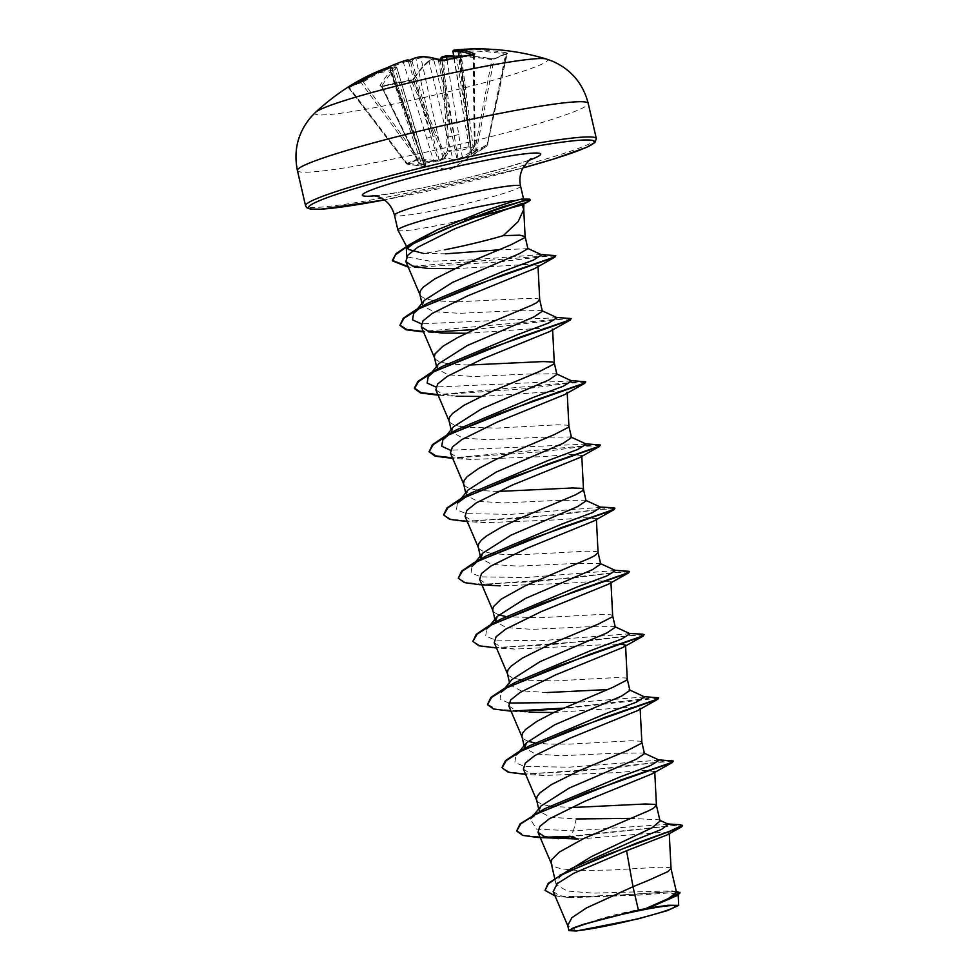 <?xml version="1.0" encoding="UTF-8"?>
<svg xmlns="http://www.w3.org/2000/svg" width="980" height="980" viewBox="0 0 980 980"><rect width="100%" height="100%" fill="white"/><g stroke="black" fill="none" stroke-linecap="round" stroke-linejoin="round"><path stroke-width="0.73" stroke-dasharray="4.9 3.68" d="M491.899 58.739L453.434 55.652A238.397 216.739 -116 0 1 491.899 58.739L495.219 58.58A237.564 78.682 106.5 0 1 501.576 55.456A237.564 78.682 106.5 0 1 507.714 53.41A1.262 1.164 76 0 0 507.248 53.422L507.248 53.422A1.262 1.164 76 0 0 506.415 54.304A236.303 78.265 -73.5 0 0 500.302 56.338A236.303 78.265 -73.5 0 0 493.981 59.449L492.291 59.719A237.136 215.588 64 0 0 453.618 56.693M390.138 66.983A238.606 97.755 -106.6 0 0 388.987 67.816A174.416 121.545 10.7 0 0 379.726 72.777A174.416 107.861 -29.2 0 1 391.094 67.73L391.731 68.674L391.094 67.73A238.606 215.086 -123.9 0 1 393.96 66.836L395.32 66.897A238.397 96.922 -102.7 0 0 379.897 85.787L381.392 86.399A237.564 186.862 -156.8 0 1 395.92 83.043A237.564 186.862 -156.8 0 1 410.877 80.605L411.539 80.985A236.303 185.882 23.2 0 0 396.655 83.41A236.303 185.882 23.2 0 0 382.2 86.754L381.538 86.608A237.136 96.408 77.3 0 1 396.888 67.816L419.354 142.823L417.064 142.982L394.866 67.706A237.344 213.959 56.1 0 0 391.731 68.674L390.555 70.597L390.457 68.723A237.344 97.24 73.4 0 1 391.706 67.816L416.696 142.811L414.491 143.301L388.84 67.13L390.138 66.983A1.262 1.139 -124.8 0 1 391.706 67.816L389.783 68.073A237.136 215.588 64 0 0 372.376 75.191M454.144 57.918L470.106 152.709L475.067 145.506L449.06 150.847L448.791 151.606L461.629 150.271L474.357 146.584L469.579 153.958L471.098 154.681L474.063 153.799L486.803 146.13L484.341 147.845L475.962 150.614L463.271 158.258L457.525 160.316L452.197 161.161L445.238 158.65L432.903 162.166L419.661 163.66L426.716 166.159L425.455 166.674L407.227 164.113L418.056 159.63L433.025 161.859L439.052 160.977L444.112 158.956L448.791 151.606A1.262 1.066 -148.8 0 1 447.382 150.736L442.788 158.074L420.947 57.845A1.262 1.151 86.2 0 0 419.967 56.852M473.316 54.672L473.034 55.517A236.303 201.268 -57.1 0 0 443.707 61.275L449.06 150.847L447.382 150.736L442.054 61.544L443.818 60.503M357.063 83.153A237.136 215.588 64 0 0 349.493 87.759L348.831 87.955A236.303 93.663 50.5 0 1 361.265 82.81L362.87 82.222A237.136 216.519 -108.9 0 1 403.393 62.426L433.491 160.5L418.583 158.258L418.056 159.63A1.262 1.164 -136.3 0 1 417.211 159.164L406.48 163.611A1.262 1.115 -92.7 0 0 407.227 164.113L406.908 163.096L421.915 165.302L414.491 143.301M348.831 87.955L406.48 163.611L406.908 163.096L349.493 87.759L348.831 87.955A1.262 1.164 57.9 0 0 347.288 87.612M315.621 112.259A119.376 8.869 167 0 0 385.838 105.546A119.376 8.869 167 0 0 502.397 77.604A119.376 8.869 167 0 0 546.313 58.996M410.877 80.605L413.928 79.111A1.262 1.054 31.4 0 0 413.18 79.552L413.18 79.552A1.262 1.054 31.4 0 0 413.119 80.397L411.539 80.985L444.675 158.172L446.121 157.266A1.262 1.127 -68.5 0 1 445.238 158.65L418.546 162.974A1.262 1.262 0 0 0 419.244 163.611A1.262 1.115 -69.5 0 1 418.558 162.68L381.538 86.608A1.262 1.054 -149.8 0 0 379.897 85.787M413.928 79.111A238.397 95.991 80.5 0 1 429.902 60.111L433.27 59.094L433.846 60.05L429.007 61.507A237.136 95.489 -99.5 0 0 413.119 80.397L446.121 157.266L453.005 159.801L429.007 61.507A1.262 1.127 50.7 0 1 429.35 60.331L435.953 58.861L437.166 59.756A237.344 213.959 56.1 0 0 433.846 60.05L452.331 136.049L456.999 159.422L458.064 159.14L442.066 60.674M441.098 57.538L441.404 57.514A174.416 47.297 -57.3 0 1 443.683 60.221A174.416 41.013 28.7 0 0 440.13 59.535M436.578 58.935A174.416 41.013 28.7 0 0 436.21 58.874A238.606 215.086 -123.9 0 0 433.16 59.143M507.714 53.41L506.317 52.773L505.68 54.182L506.415 54.304L505.68 54.182L486.803 146.13A1.262 1.078 -127.7 0 0 486.889 146.069L484.61 147.686M506.317 52.773A238.397 217.67 71.1 0 0 460.563 49.858L459.216 49.796A238.606 94.668 84.3 0 1 460.514 49.6L459.106 49.809A1.262 1.164 -99.7 0 1 459.216 49.796M469.089 49.049A174.416 103.231 -34 0 0 460.514 49.6L459.571 50.96A237.344 94.166 -95.7 0 0 458.162 51.168L459.106 49.809A1.262 1.164 -99.7 0 0 458.162 51.168L460.171 51.279A237.136 216.519 -108.9 0 1 505.68 54.182M397.941 230.178A64.705 4.802 167 0 0 436.357 225.719A64.705 4.802 167 0 0 454.267 221.97L453.666 222.374A64.484 4.79 167 0 0 469.677 218.822M445.729 253.82L423.495 253.428A57.771 4.288 167 0 0 444.798 249.765M408.231 249.386L409.138 245.539M523.92 203.95L521.887 205.004L523.933 203.485M671.043 868.697L669.34 867.594L659.859 867.202L610.565 870.044L577.992 870.522L561.675 868.88L556.101 867.312L552.524 865.23L551.14 862.988M676.482 892.523L671.619 890.857L593.329 893.148L567.175 891.004L556.174 884.597L559.543 877.284L571.401 868.488M668.299 824.266L573.459 830.869L576.203 818.949L550.135 817.222L539.257 811.244L541.082 805.989M573.557 807.471L552.267 806.491M549.498 806.099L541.499 804.115L537.934 802.02L536.55 799.778M644.485 753.657L643.799 752.983L613.982 753.302L561.614 755.752L535.595 754.024L524.643 748.046M641.851 742.301L640.161 741.198L630.679 740.794L569.956 744.09L548.812 744.114L534.909 742.901M527.865 741.26L523.345 738.822L521.96 736.58M547.024 692.542L521.017 690.827L510.017 684.848L511.891 679.581M627.261 679.091L625.571 677.989L616.089 677.584L555.366 680.88L523.075 680.083M520.319 679.691L512.32 677.707L508.743 675.612L507.358 673.37M615.244 627.274L614.558 626.588L584.864 626.882L532.422 629.344L506.378 627.617L495.488 621.626M612.672 615.893L610.981 614.791L601.5 614.387L540.764 617.682L508.485 616.873M507.469 616.751L505.717 616.494M498.673 614.852L494.153 612.414L492.769 610.173M600.716 564.051L600.017 563.378L570.201 563.684L517.832 566.134L491.825 564.407L480.825 558.441M598.07 552.573L596.391 551.581L586.91 551.177L526.174 554.472L505.043 554.496L492.879 553.541M491.127 553.296L483.14 551.299L479.563 549.204L478.179 546.963M586.077 500.854L585.391 500.18L555.623 500.486L503.242 502.936L477.236 501.209L466.235 495.243L468.109 489.963M497.926 491.458L479.306 490.466M476.537 490.086L468.55 488.089L464.973 486.007L463.589 483.765M571.463 437.656L570.789 436.982L541.082 437.276L488.653 439.738L462.597 438.011L451.719 432.021L453.532 426.766M568.902 426.276L567.2 425.173L557.718 424.781L496.995 428.076L464.716 427.268M461.948 426.888L453.961 424.891L450.384 422.809L448.999 420.555M556.934 374.446L556.248 373.76L526.432 374.078L474.063 376.528L448.044 374.801L437.055 368.835L438.93 363.568M468.734 365.05L450.126 364.07M447.358 363.678L439.359 361.694L435.794 359.599L434.41 357.357M542.295 311.248L541.609 310.574L511.854 310.868L459.473 313.331L433.466 311.603L422.466 305.625L424.34 300.358M454.144 301.84L434.507 300.725M432.768 300.48L424.769 298.483L421.192 296.401L419.808 294.147M659.993 821.032L658.744 819.795L630.875 818.386M629.846 690.471L629.16 689.785M539.698 299.757L538.02 298.765L528.538 298.373L456.815 301.852M527.902 248.675L498.881 249.839M553.198 891.58L559.433 895.598L573.251 897.631L640.344 895.022L667.76 893.013L678.148 894.128L675.526 896.504M576.448 931L567.702 925.439M534.051 814.637L530.376 819.145L536.55 829.117L573.459 830.869L569.233 836.393L680.757 824.768M544.941 889.852L550.331 894.177L563.353 896.492L604.77 896.149L676.604 891.249L671.619 890.857M569.356 836.92L672.99 825.699L682.582 825.822M555.035 895.916L566.759 897.251L639.94 894.03L668.936 891.812L680.01 892.878M578.347 839.015L661.427 832.388L669.168 833.159L667.331 834.825M454.561 268.704L531.074 264.22L537.983 265.678L535.007 268.385M466.247 333.274L545.321 327.945L552.585 329.109L550.086 331.375M435.867 389.905L442.299 394.107L456.411 396.263L438.109 395.185M480.849 396.471L559.899 391.143L567.163 392.319L564.688 394.573M450.457 453.103L456.888 457.305L471.013 459.461L542.087 456.656L570.887 454.463L581.765 455.516L579.278 457.77M465.047 516.313L471.478 520.515L485.602 522.671L556.689 519.865L585.513 517.673L596.355 518.726L593.868 520.98M479.649 579.511L486.08 583.713L500.192 585.869L571.316 583.063L600.14 580.871L610.944 581.924L608.457 584.178M494.226 642.721L500.67 646.923L514.782 649.079L620.267 643.946M508.816 705.918L515.247 710.12L529.371 712.276L511.07 711.198M553.798 712.497L632.896 707.156L640.136 708.332L637.637 710.586M523.418 769.129L529.825 773.318L543.961 775.486L615.073 772.669L643.885 770.476L654.726 771.53M454.267 221.97L454.205 221.713C485.566 213.897 516.95 203.999 522.413 200.3L523.602 199.197L523.014 198.989M530.376 819.145L544.402 808.855M659.221 760.149L569.062 767.181L524.582 766.47L514.855 762.477L515.786 755.935L521.078 751.17M644.632 696.939L576.522 702.366M508.791 703.04L500.082 699.058L501.197 692.738L509.906 685.633M630.042 633.742L539.87 640.773L495.39 640.062L485.676 636.069L486.607 629.528L491.899 624.762M615.452 570.532L525.28 577.575L480.8 576.865L471.074 572.871L472.005 566.33M477.309 561.565L480.715 559.225M600.863 507.334L510.69 514.365L466.211 513.655L456.484 509.674L457.415 503.12M586.273 444.124L450.42 450.224M448.13 435.157L451.535 432.829M571.671 380.926L435.83 387.014M433.54 371.947L436.945 369.619M557.081 317.728L421.241 323.817M418.938 308.749L422.356 306.421M541.058 254.543L471.515 259.896L430.22 261.207L406.627 256.846M546.877 837.165L525.231 835.536L516.534 830.477M671.864 760.59L582.341 770.917L526.885 773.894L509.38 772.044L502.017 767.524M657.274 697.393L563.218 708.148M517.685 710.757L496.052 709.128L487.354 704.069M642.684 634.183L552.463 644.571L496.97 647.462L479.71 645.514L472.764 640.859M628.094 570.985L537.873 581.373L482.38 584.264L465.12 582.316L458.175 577.661M613.505 507.775L523.969 518.101L468.514 521.078L451.008 519.229L443.646 514.721M598.903 444.577L452.466 457.832M584.313 381.367L437.876 394.634M569.723 318.169L423.287 331.424M554.239 255.229L407.999 266.585M530.205 199.749L529.139 201.194M549.51 837.68L537.677 837.471M673.162 761.301L655.314 762.624L614.791 767.806L523.087 774.274M658.572 698.103L561.712 708.822M520.331 711.272L508.498 711.064M643.983 634.893L626.134 636.216L585.611 641.398L493.908 647.866M629.626 571.916L614.031 572.712L573.655 577.869L479.318 584.668M615.036 508.718L599.442 509.502L559.066 514.672L464.728 521.458M600.201 445.288L582.353 446.611L541.83 451.792L450.139 458.26M585.611 382.09L567.763 383.401L527.24 388.595L435.549 395.05M571.254 319.1L563.353 319.051L474.161 329.599M432.793 332.049L420.959 331.853M555.648 255.964L538.375 257.115L499.604 261.868L412.96 267.491L408.219 267.124M454.205 221.713A64.484 4.79 167 0 0 529.016 200.667L525.158 200.459M473.83 217.842A64.484 4.79 167 0 0 494.275 212.709M522.365 204.195A64.484 4.79 167 0 0 528.098 201.782M446.99 59.621L462.291 157.376L463.271 158.258M440.008 59.927L439.505 60.981L437.166 59.756M395.32 66.897A1.262 1.127 -129.7 0 1 396.888 67.816L425.675 165.167L418.558 162.68L381.538 86.608M403.429 61.091L403.393 62.426L408.231 60.981A237.344 97.24 73.4 0 1 409.701 60.748L411.294 62.01L412.862 59.927A237.344 217.021 -100.3 0 1 416.022 58.947L420.947 57.845A237.136 96.408 77.3 0 1 442.054 61.544A1.262 1.115 111.8 0 0 441.392 60.625L441.392 60.625M453.066 51.536L455.002 51.291A237.344 217.021 -100.3 0 1 458.297 51.009L460.245 52.393L459.571 50.96M452.197 161.161A1.262 1.127 -71.7 0 0 453.005 159.801L456.999 159.422L457.525 160.316A1.262 0.968 -92.4 0 0 458.064 159.14L474.92 149.744L476.537 149.854L487.342 145.334L486.595 144.905L473.867 152.574L460.563 49.858M458.162 51.168L468.893 129.446L471.257 153.517L468.244 129.47L455.394 49.943L453.997 50.078M470.78 49L460.245 52.393L460.135 51.585L468.599 129.617L470.902 129.605M391.706 67.816L416.402 143.007L424.842 165.73L390.91 69.666M379.726 72.777L390.555 70.597L390.261 69.69L424.413 165.755A1.262 1.262 0 0 0 425.1 166.514L425.1 166.514A1.262 1.25 -66.8 0 1 424.413 165.755L421.915 165.302L422.233 166.318M362.625 81.046L418.583 158.258L417.211 159.164L361.265 82.81A1.262 1.139 76.4 0 0 360.236 82.296M416.182 57.636L417.211 57.342L416.157 57.649L416.022 58.947L432.964 136.392L439.101 159.826L438.036 160.107L408.231 60.981A1.262 1.151 80.3 0 0 407.08 60.05M438.403 60.343L452.331 136.049A3.822 0.625 166.3 0 0 447.505 137.555M458.873 134.591L453.936 135.632L440.045 60.111M474.063 153.799L473.867 152.574L471.686 153.505A1.262 1.213 -163.5 0 1 471.649 153.995L471.649 153.995A1.262 1.213 -163.5 0 1 471.098 154.681A1.262 0.809 67.4 0 0 471.257 153.517L470.106 152.709A1.262 1.066 -145.4 0 1 470.008 153.615L470.008 153.615A1.262 1.066 -145.4 0 1 469.579 153.958M457.856 51.291L471.686 153.627L460.282 51.952M466.309 129.764L468.244 129.47L459.485 51.609M453.838 57.992L470.106 152.709M396.888 67.816L394.046 66.799L397.133 67.473M419.097 143.141L426.153 165.559M424.842 165.73L425.675 165.167L424.842 165.73A1.262 0.772 93.3 0 0 425.467 166.6A1.262 1.25 -66.8 0 1 425.1 166.514L424.463 165.804M411.992 60.944L432.964 136.392L437.901 135.35M444.112 158.956A1.262 1.078 -146.5 0 1 442.788 158.074L439.101 159.826L439.052 160.977A1.262 0.931 -123.1 0 1 438.036 160.107L433.491 160.5L433.025 161.859M426.533 138.315L431.359 136.82L410.387 61.36M382.2 86.754L419.661 163.66A1.262 1.115 -69.5 0 1 419.244 163.611L426.423 166.11A1.262 1.127 -72.6 0 1 425.675 165.167M474.92 149.744L475.962 150.614A1.262 1.188 -89.4 0 0 476.537 149.854L493.981 59.449A1.262 1.127 60.4 0 1 494.508 58.69L492.034 58.702L474.92 149.744M473.805 54.574A1.262 1.115 -67.2 0 0 473.634 55.346L474.945 145.334A1.262 1.054 -147.6 0 1 474.357 146.584L473.034 55.517M388.987 67.816L390.457 68.723M349.493 87.759L348.488 86.889M393.96 66.836L391.4 67.62M381.392 86.399L413.18 79.539C418.252 71.344 423.642 64.937 429.35 60.331A1.262 1.127 50.7 0 1 429.902 60.111M413.303 58.531L412.862 59.927M495.219 58.58A1.262 1.127 60.4 0 0 494.508 58.69M458.297 51.009L458.42 49.674M443.683 60.221L439.505 60.981M406.835 61.556L411.294 62.01M297.418 170.544A149.217 11.086 167 0 0 386.083 160.463A149.217 11.086 167 0 0 588.221 103.402M441.404 57.514A238.606 94.668 84.3 0 1 442.605 56.681M596.342 138.609A149.217 11.086 -13 0 1 394.217 195.682A149.217 11.086 -13 0 1 305.552 205.751M395.736 197.727A146.694 10.903 -13 0 1 384.356 199.92L522.965 167.935A146.694 10.903 -13 0 1 395.736 197.727M520.576 186.102A64.705 4.802 -13 0 1 432.927 210.847A64.705 4.802 -13 0 1 394.475 215.22M529.531 160.107A91.495 6.799 -13 0 1 416.733 189.042A91.495 6.799 -13 0 1 375.034 195.78M522.413 200.3L523.308 200.349M523.92 203.901L522.793 204.477M386.451 68A238.397 216.739 -116 0 1 388.84 67.13M473.634 55.346A237.136 95.489 -99.5 0 0 472.238 54.782M494.496 58.69L507.248 53.422L487.342 145.334A1.262 1.262 0 0 1 486.889 146.069A1.262 1.078 -127.7 0 0 487.256 145.408L506.415 54.304M347.128 87.71L348.77 88.041L406.369 163.636A1.262 1.262 0 0 0 407.178 164.113L424.218 166.563M424.303 166.588L450.347 169.577L484.353 147.858M668.911 905.753A336.704 336.704 0 0 0 576.62 927.068M372.964 195.498L376.614 195.314C384.969 194.628 398.627 192.448 417.578 188.785C463.148 180.406 528.649 161.737 531.27 158.944M408.182 249.41L407.313 247.769M556.126 884.609L554.68 878.325M539.196 811.256L538.669 808.953M524.606 748.058L524.067 745.755M510.017 684.848L509.478 682.545M466.235 495.243L465.708 492.94M451.645 432.033L451.119 429.73M437.055 368.835L436.529 366.532M422.466 305.625L421.927 303.322M678.148 894.128L678.197 894.924M665.984 823.837L667.625 823.947M566.759 897.251L573.251 897.656M537.983 265.678L538.032 266.646M552.585 329.109L552.622 329.917M567.175 392.319L567.212 393.127M581.765 455.516L581.814 456.325M596.355 518.726L596.404 519.535M610.944 581.924L610.993 582.733M625.546 645.122L625.583 645.93M640.136 708.332L640.173 709.14M657.151 759.782L658.634 759.867M642.562 696.584L644.044 696.67M627.972 633.374L629.442 633.46M613.382 570.176L614.852 570.262M598.792 506.966L600.262 507.052M584.19 443.769L585.673 443.854M569.601 380.559L571.083 380.657M555.011 317.361L556.493 317.447M515.786 755.935L519.461 751.427M629.809 690.067L629.172 689.761M501.197 692.738L504.872 688.23M615.22 626.857L614.57 626.563M486.607 629.528L489.4 626.11M600.63 563.659L600.017 563.378M474.798 562.9L475.668 561.846M586.028 500.449L585.403 500.155M571.438 437.252L570.801 436.945M445.618 436.492L446.488 435.439M431.029 373.294L431.898 372.229M542.259 310.844L541.621 310.55M416.439 310.084L417.296 309.031M427.537 268.422L412.96 267.491M441.821 333.053L423.519 331.975M471.013 459.461L452.699 458.383M485.602 522.671L467.301 521.593M514.782 649.079L496.48 648.001M543.961 775.486L525.66 774.408M658.756 819.77L659.871 820.297M390.31 70.168L424.401 165.767M474.222 54.464L475.067 145.506A1.262 1.262 0 0 1 474.871 146.192L469.922 153.505M386.524 67.963L388.889 67.106C389.513 66.322 390.542 66.469 391.976 67.571M492.034 58.702L492.646 58.788"/><path stroke-width="1.47" d="M458.42 49.674A238.606 218.185 79.7 0 0 456.019 49.882L456.019 49.882A238.606 218.185 79.7 0 1 458.42 49.674A174.416 126.175 5.5 0 1 465.243 49.221A174.416 126.175 5.5 0 1 470.78 49A174.416 103.231 -34 0 0 469.788 49.025A238.753 238.753 0 0 1 546.313 58.996L546.313 58.996A119.376 8.869 167 0 0 476.611 67.951A119.376 8.869 167 0 0 315.621 112.259L310.991 117.012C297.883 132.668 293.363 150.504 297.418 170.544A149.217 11.086 167 0 1 499.555 113.472A149.217 11.086 167 0 1 588.221 103.402L596.342 138.609A149.217 11.086 -13 0 0 507.689 148.691A149.217 11.086 -13 0 0 305.552 205.751L297.418 170.544M440.13 59.535A174.416 41.013 28.7 0 0 436.578 58.935M441.098 57.538L442.09 56.852A1.262 1.139 56 0 1 442.605 56.681L446.023 55.885L446.562 56.914L441.637 58.016A237.344 94.166 -95.7 0 0 440.326 58.935L439.505 60.981M469.788 49.025A174.416 103.231 -34 0 0 469.089 49.049M465.243 49.221A238.753 238.753 0 0 0 456.019 49.882L456.019 49.882A238.606 218.185 79.7 0 0 455.394 49.943L454.083 50.09A238.397 95.991 80.5 0 1 474.749 53.912L473.573 54.647A237.564 202.333 122.9 0 0 458.812 56.999A237.564 202.333 122.9 0 0 444.087 60.442L440.731 60.601A238.397 96.922 -102.7 0 0 419.514 56.877L416.194 57.636A238.606 218.185 79.7 0 0 413.303 58.531L416.231 57.624M602.859 926.615A53.447 3.969 -13 0 1 576.62 927.068A53.447 3.969 -13 0 1 643.505 909.783A53.447 3.969 -13 0 1 668.911 905.753A53.447 3.969 -13 0 1 661.77 912.086A53.447 3.969 -13 0 1 602.859 926.615M406.627 256.846L406.369 248.92L409.126 245.539L437.423 229.761L486.154 210.296L515.664 200.52A64.705 4.802 167 0 0 485.566 205.347A64.705 4.802 167 0 0 397.905 230.092A64.705 4.802 167 0 0 397.941 230.178L406.529 246.311M423.495 253.428L408.231 249.386M444.798 249.765A57.771 4.288 167 0 0 503.242 235.653L518.126 221.639L523.7 209.634L521.936 203.497L454.72 228.793L417.688 247.291L407.766 255.278L405.867 261.599L412.654 266.082L427.537 268.422L454.561 268.704M467.509 219.63L521.887 205.004M522.793 204.477C524.557 203.362 524.276 203.032 521.936 203.497M638.397 910.126L584.031 924.152L572.651 928.158L568.902 930.645L567.702 925.439L571.904 917.684L586.53 907.909L632.994 886.704L638.397 910.126A57.771 4.288 -13 0 1 645.073 908.779A57.771 4.288 -13 0 1 645.391 908.717L668.458 898.501L676.482 892.523M667.625 823.947L680.757 824.768L682.582 825.822L681.112 827.132L667.331 834.825L626.588 850.738L632.994 886.704L648.613 880.297L667.772 871.649L671.043 868.697L669.242 833.147M562.826 874.123L591.663 856.471L652.019 827.855L659.993 821.032M554.68 878.325L551.079 862.62L551.789 859.521L559.445 852.012L583.517 838.647L648.515 810.84L653.182 808.451L656.453 805.499L654.75 804.396L645.269 803.992L573.557 807.471M534.051 814.637L541.07 805.977L569.233 788.043L636.179 759.28L644.485 753.657L641.851 742.24M552.267 806.491L549.498 806.099M538.669 808.953L536.476 799.411L537.199 796.311L540.029 792.759L551.471 784.551L579.058 770.795L627.445 750.533L641.251 743.379L641.851 742.301L640.136 708.332M524.643 748.046L526.481 742.791L554.692 724.808L621.59 696.082L629.846 690.471M534.909 742.901L527.865 741.26M524.067 745.755L521.887 736.213L522.61 733.114L525.439 729.561L536.881 721.354L554.325 712.24L612.855 687.323L626.661 680.181L627.261 679.091L625.546 645.122L623.06 647.388L555.697 674.865L520.135 692.419L510.666 699.965L508.816 705.918L522.156 737.205M504.872 688.23L511.879 679.581L540.066 661.635L607.012 632.872L615.244 627.274M523.075 680.083L520.319 679.691M509.478 682.545L507.297 673.015L508.008 669.904L510.85 666.351L522.291 658.144L549.866 644.387L598.266 624.125L612.071 616.971L612.672 615.893L610.944 581.924M495.488 621.626L497.301 616.371L525.464 598.437L592.41 569.674L600.716 564.051L598.07 552.573L594.811 555.635L590.144 558.024L525.145 585.832L501.086 599.209L493.418 606.706L492.707 609.805L495.427 621.651M508.485 616.873L507.469 616.751M505.717 616.494L498.673 614.852M581.765 455.516L583.492 489.486L582.88 490.576L575.554 494.814L520.686 517.979L501.233 527.252L486.484 535.999L481.658 539.943L478.828 543.496L478.118 546.607L480.825 558.441L482.699 553.173L510.923 535.202L577.82 506.476L586.077 500.854L583.492 489.424M492.879 553.541L491.127 553.296M570.801 436.945L586.273 444.124L577.808 449.44L547.22 460.882L471.441 492.842L457.415 503.12L468.109 489.963L496.297 472.017L563.243 443.266L571.463 437.656M583.48 489.375L581.789 488.383L572.308 487.979L497.926 491.458M479.306 490.466L476.537 490.086M465.708 492.94L463.528 483.397L464.238 480.298L467.068 476.746L478.51 468.538L495.966 459.424L554.484 434.507L568.29 427.366L568.902 426.276L567.175 392.319M453.532 426.766L481.682 408.819L548.641 380.069L556.934 374.446L554.3 363.017M464.716 427.268L461.948 426.888M451.119 429.73L448.926 420.2L449.649 417.088L452.478 413.536L463.92 405.328L491.507 391.571L539.894 371.31L553.7 364.168L554.3 363.078L552.585 329.109M431.898 372.229L438.93 363.568L467.142 345.597L534.051 316.871L542.295 311.248M554.288 362.968L552.61 361.975L543.128 361.571L468.734 365.05M450.126 364.07L447.358 363.678M436.529 366.532L434.336 356.99L435.059 353.89L442.715 346.393L457.464 337.647L476.917 328.374L531.785 305.209L536.452 302.82L539.698 299.757L542.344 311.236M417.296 309.031L424.34 300.358L452.515 282.411L519.449 253.612L527.902 248.675L525.121 236.609M456.815 301.852L454.144 301.84M434.507 300.725L432.768 300.48M421.927 303.322L419.746 293.792L420.469 290.693L423.299 287.128L434.74 278.933L462.315 265.164L510.715 244.902L524.521 237.76L525.121 236.67L523.7 208.716M630.875 818.386L576.203 818.949M607.502 689.577L547.024 692.542M498.881 249.839L445.729 253.82M525.109 236.56L519.682 235.175L503.242 235.653M626.588 850.738L573.802 873.241L557.289 883.605L553.198 891.58L567.91 926.076M676.249 891.224L680.01 892.878L677.045 895.622L648.601 908.019L668.36 905.251L678.687 905.385L667.429 910.604L638.078 918.885L576.448 931L568.902 930.645M659.871 820.297L668.299 824.266L661.524 829.386L635.53 839.872L571.401 868.488L548.163 883.348L545.064 890.379L555.035 895.916M682.46 825.295L669.757 831.236L636.032 843.278L559.996 875.103M679.887 892.351L670.626 898.207L645.391 908.717M546.877 837.165L569.233 836.393L578.347 839.015L537.677 837.471L522.707 835.389L516.656 831.003L520.87 823.776L535.533 814.454L586.677 792.722L672.317 762.514L673.162 761.301M681.112 827.132L603.705 855.92L560.389 875.471L548.359 883.813L545.064 890.379M677.045 895.622L645.538 908.656M648.601 908.019L649.226 907.725M423.519 331.975L405.977 329.77L399.926 325.372L404.054 318.218L418.472 308.994L468.955 287.471L554.803 257.177L535.007 268.398L467.374 295.972L432.303 313.38L423.041 320.815L421.277 326.695L427.697 330.897L441.821 333.053L466.247 333.274M438.109 395.185L420.567 392.968L414.516 388.582L418.717 381.355L433.38 372.033L484.524 350.301L570.176 320.093L550.086 331.375L482.748 358.839L447.113 376.443L437.693 383.952L435.867 389.905L449.208 421.192M456.411 396.263L480.849 396.471M452.699 458.383L435.157 456.178L429.105 451.78L433.307 444.553L447.983 435.23L499.114 413.511L584.766 383.29L564.688 394.573L497.35 422.037L461.702 439.653L452.307 447.149L450.457 453.103L463.797 484.39M467.301 521.593L449.747 519.376L443.707 514.978L447.909 507.763L462.572 498.44L513.704 476.709L599.356 446.5L579.278 457.783L511.952 485.235L476.305 502.85L466.897 510.347L465.047 516.313L478.387 547.6M500.192 585.869L479.318 584.668L464.336 582.586L458.297 578.188L462.499 570.96L477.162 561.638L528.306 539.919L613.946 509.698L593.868 520.98L526.542 548.445L490.919 566.036L481.486 573.545L479.649 579.511L492.977 610.797M496.48 648.001L478.926 645.783L472.887 641.386L477.089 634.158L491.752 624.836L542.896 603.116L628.535 572.908L608.457 584.178L541.119 611.655L505.533 629.221L496.076 636.755L494.226 642.721L507.567 674.007M620.267 643.946L625.534 645.134M529.371 712.276L553.798 712.497M525.66 774.408L508.106 772.191L502.066 767.793L506.28 760.566L520.943 751.244L572.087 729.524L657.715 699.316L637.637 710.586L570.287 738.062L534.713 755.629L525.255 763.175L523.418 769.129M656.453 805.499L654.726 771.53L652.227 773.796L584.889 801.26L549.29 818.851L539.833 826.373L538.008 832.326L544.415 836.516L558.551 838.684M522.413 200.3C525.219 198.475 522.965 198.548 515.664 200.52M516.656 831.003L520.049 823.874L544.402 808.855L620.181 776.907L650.769 765.454L659.221 760.149L643.799 752.983M521.078 751.17L529.812 745.658L605.591 713.697L636.179 702.256L644.632 696.939L629.172 689.761M576.522 702.366L508.791 703.04M509.906 685.633L515.223 682.448L591.001 650.5L621.59 639.046L630.042 633.742L614.57 626.563M491.899 624.762L500.633 619.25L576.412 587.29L607 575.848L615.452 570.532L600.017 563.378M474.798 562.9L472.005 566.33L477.309 561.565M480.715 559.225L486.031 556.04L561.81 524.092L592.41 512.638L600.863 507.334L585.403 500.155M450.42 450.224L441.723 446.243L442.825 439.922L448.13 435.157M451.535 432.829L456.852 429.632L532.63 397.684L563.218 386.243L571.671 380.926L556.248 373.76M435.83 387.014L427.133 383.045L428.236 376.724L433.54 371.947M436.945 369.619L442.262 366.434L518.04 334.474L548.629 323.033L557.081 317.728L541.621 310.55M421.241 323.817L412.531 319.835L413.646 313.514L418.938 308.749M422.356 306.421L427.66 303.237L502.63 271.57L533.365 260.104L541.707 254.837L539.453 254.445M406.369 248.92L420.714 238.311L437.423 229.761M532.593 815.433L620.365 780.178L669.732 763.138L673.285 761.007L658.634 759.867M502.017 767.524L505.447 760.664L518.004 752.236L605.775 716.98L655.142 699.928L658.683 697.797L644.044 696.67M563.218 708.148L517.685 710.757M511.07 711.198L493.516 708.993L487.477 704.596L490.858 697.466L503.414 689.026L591.173 653.783L640.553 636.731L644.093 634.599L642.684 634.183L629.442 633.46M472.887 641.386L476.268 634.268L488.824 625.828L576.583 590.573L625.963 573.521L629.503 571.389L614.852 570.262M458.297 578.188L461.678 571.058L474.222 562.618L561.993 527.375L611.361 510.323L614.913 508.191L613.505 507.775L600.262 507.052M443.646 514.721L447.088 507.861L459.632 499.42L547.404 464.165L596.771 447.113L600.324 444.981L585.673 443.854M452.466 457.832L436.002 455.921L429.056 451.511M429.105 451.78L432.486 444.651L445.043 436.223L532.814 400.967L582.181 383.915L585.734 381.784L571.083 380.657M437.876 394.634L421.13 392.649L414.393 388.055L417.897 381.453L430.453 373.013L518.224 337.757L567.591 320.705L571.144 318.574L556.493 317.447M423.287 331.424L406.81 329.513L399.877 325.103M399.926 325.372L403.307 318.243L415.863 309.815L502.691 274.878L552.304 257.764L555.758 255.657L541.058 254.543M407.999 266.585L392.441 260.411L396.055 253.624L408.819 245.012L470.706 218.43L501.981 207.037L529.678 199.173L530.205 199.749M569.356 836.92L549.51 837.68M657.715 699.316L658.572 698.103M561.712 708.822L520.331 711.272M487.477 704.596L491.678 697.368L506.354 688.046L557.485 666.314L643.125 636.106L643.983 634.893M628.535 572.908L629.503 571.389M613.946 509.698L614.913 508.191M599.356 446.5L600.201 445.288M584.766 383.29L585.611 382.09M570.176 320.093L571.144 318.574M474.161 329.599L432.793 332.049M554.803 257.177L555.648 255.964M408.219 267.124L392.563 260.937L395.651 254.653L406.835 246.727L446.598 228.316L492.609 210.97L522.891 201.023L530.474 199.932L523.92 203.901M621.81 914.144A57.44 4.263 -13 0 1 668.36 905.251M469.677 218.822A64.484 4.79 167 0 0 473.83 217.842M494.275 212.709A64.484 4.79 167 0 0 522.365 204.195M523.92 203.95L528.098 201.782A64.484 4.79 167 0 0 529.139 201.194M409.701 60.748L408.096 59.89A174.416 28.984 30 0 0 406.835 61.556A174.416 59.327 -56.4 0 1 413.303 58.531M407.08 60.05A1.262 1.151 80.3 0 0 406.749 60.099L403.49 61.066A238.397 217.67 71.1 0 0 362.747 80.96L359.746 82.467A237.564 94.154 -129.5 0 0 347.251 87.637L347.165 87.686A238.753 238.753 0 0 0 315.621 112.259M347.288 87.612A1.262 1.164 57.9 0 0 347.251 87.637L348.329 86.938A238.397 216.739 -116 0 1 386.451 68M472.238 54.782A237.136 95.489 -99.5 0 0 453.066 51.536L453.838 57.992M348.488 86.889L360.064 82.32A1.262 1.139 76.4 0 0 359.746 82.467M360.236 82.296A1.262 1.139 76.4 0 0 360.064 82.32L362.747 80.96M362.625 81.046L362.686 80.997C375.548 72.79 389.146 66.15 403.454 61.079L403.49 61.066M406.749 60.099A238.606 97.755 -106.6 0 1 408.096 59.89L403.454 61.079M416.157 57.649L419.734 56.84C426.423 56.338 433.638 57.6 441.392 60.625L441.392 60.625A1.262 1.115 111.8 0 0 440.731 60.601M440.326 58.935L441.404 57.514M445.925 55.921A238.397 216.739 -116 0 1 453.446 55.689L442.09 56.852A1.262 1.139 56 0 0 441.637 58.016L442.066 60.674M473.805 54.574A1.262 1.115 -67.2 0 1 474.749 53.912M454.144 57.918L453.066 51.536A1.262 1.151 -93.7 0 1 454.083 50.09M456.019 49.882A238.606 218.185 79.7 0 0 455.394 49.943L456.019 49.882M305.552 205.751L306.85 207.736L310.243 209.022L320.913 209.206L384.368 199.932A146.694 10.903 -13 0 1 322.481 199.442A146.694 10.903 -13 0 1 507.285 151.533A146.694 10.903 -13 0 1 594.211 141.194A146.694 10.903 -13 0 1 522.965 167.923L553.602 159.042L586.824 147.245L594.897 142.517L596.342 138.609M397.905 230.092L394.475 215.22A64.705 4.802 -13 0 1 482.123 190.475A64.705 4.802 -13 0 1 520.576 186.102C519.204 179.769 519.964 173.779 522.842 168.156C528.306 160.977 531.111 157.903 531.27 158.944M375.034 195.78A91.495 6.799 -13 0 1 384.246 185.502A91.495 6.799 -13 0 1 486.301 160.23A91.495 6.799 -13 0 1 529.531 160.107M523.308 200.349L525.158 200.459M453.618 56.693A237.136 215.588 64 0 0 446.562 56.914L446.99 59.621M372.376 75.191A237.136 215.588 64 0 0 357.063 83.153M407.313 247.769L406.774 246.764M523.724 209.169L523.933 203.485M676.543 892.511L671.03 868.648M660.042 821.02L656.429 805.389M629.895 690.459L627.261 679.03M615.305 627.249L612.672 615.832M571.536 437.644L568.89 426.227M678.148 894.128L678.723 905.385M405.867 261.599L420.016 294.784M537.983 265.678L539.711 299.868M421.265 326.707L434.606 357.982M596.355 518.726L598.082 552.683M523.406 769.129L536.746 800.403M538.008 832.326L551.348 863.613M523.553 199.001L520.576 186.102M523.014 198.989L529.678 199.173M529.812 745.658L518.004 752.236M515.223 682.448L503.414 689.026M500.633 619.25L488.824 625.828M486.031 556.04L474.222 562.618M471.441 492.842L459.632 499.42M456.852 429.632L445.043 436.223M442.262 366.434L430.453 373.013M427.66 303.237L415.863 309.815M420.714 238.311L408.819 245.012M519.461 751.427L526.481 742.779M489.4 626.11L497.301 616.371M475.668 561.846L482.699 553.173M442.825 439.922L445.618 436.492M446.488 435.439L453.52 426.753M428.236 376.724L431.029 373.294M413.646 313.514L416.439 310.084M541.707 254.837L527.522 248.295M623.06 647.388L643.125 636.106M652.227 773.796L672.317 762.514M394.475 215.22C391.939 206.119 386.61 199.969 378.488 196.772L372.964 195.498M546.313 58.996L552.561 61.238C571.205 69.556 583.088 83.619 588.221 103.402M386.524 67.963L348.341 86.926M441.392 60.625L474.222 54.464L473.744 55.382M453.997 50.078L452.748 51.56"/></g></svg>
